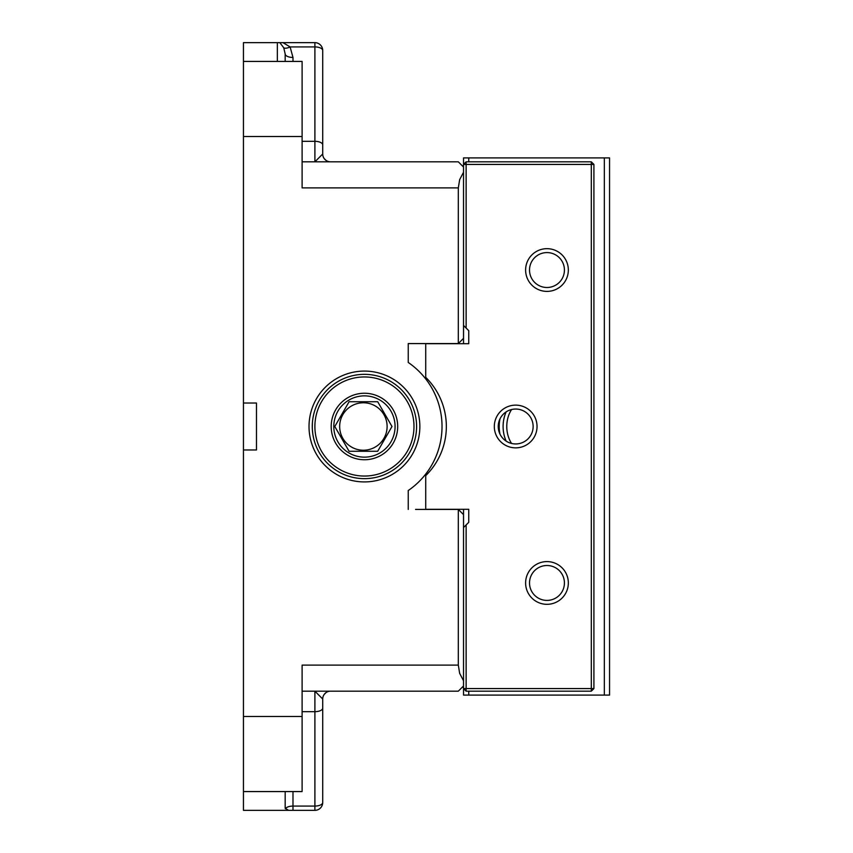 <?xml version="1.0" encoding="UTF-8"?>
<svg xmlns="http://www.w3.org/2000/svg" width="853" height="853" viewBox="0 0 853 853"><rect width="100%" height="100%" fill="white"/><g stroke="black" fill="none" stroke-linecap="round" stroke-linejoin="round"><path stroke-width="1.28" d="M302.111 691.175L458.317 691.175L463.531 685.961L463.531 514.636L458.317 509.422L415.55 509.422M292.984 61.427L292.984 57.46L290.116 46.926L282.972 42.65L243.446 42.65L243.446 136.523L302.111 136.523L302.111 187.895L458.317 187.895L458.317 343.578L463.531 338.364L463.531 167.039L458.317 161.825L302.111 161.825M282.972 42.65L314.896 42.65L314.896 46.926L290.116 46.926A7.826 3.124 -31.4 0 1 283.729 47.768L285.169 53.91L285.169 61.427L285.169 53.91A7.826 3.551 -0 0 0 292.984 57.46M314.896 810.35A7.826 7.826 0 0 0 322.711 802.524A7.826 3.551 180 0 1 314.896 806.074L314.896 810.35L288.591 810.35L285.169 808.239L285.169 791.573M243.446 136.523L243.446 449.968L243.446 403.032L243.446 449.968L243.446 403.032L256.476 403.032L256.476 449.968L243.446 449.968L243.446 810.35L288.591 810.35M458.317 187.895L459.65 179.652L463.531 172.253M458.317 509.422L458.317 665.105L302.111 665.105L302.111 791.573L243.446 791.573M408.246 509.422L408.246 490.528A77.58 77.58 0 0 0 408.246 362.472L408.246 343.578L458.317 343.578M309.021 426.5A55.413 55.413 0 0 1 392.145 378.508A55.413 55.413 0 0 1 392.145 474.492A55.413 55.413 0 0 1 309.021 426.5M463.531 680.747L459.65 673.348L458.317 665.105M279.837 42.65L283.729 47.768M330.537 691.175A7.826 7.826 0 0 0 322.711 699.002L322.711 708.129L322.711 699.002L314.896 691.175L314.896 806.074L292.984 806.074L292.984 791.573M322.711 802.524L322.711 708.129A7.826 3.551 180 0 1 314.896 711.679L302.111 711.679M325.825 160.247A7.826 7.826 0 0 0 330.537 161.825A7.826 7.826 0 0 1 322.711 153.998L314.896 161.825L314.896 141.321L302.111 141.321M324.279 158.69A7.826 7.826 0 0 1 322.711 153.998L322.711 50.476A7.826 7.826 0 0 0 314.896 42.65L277.342 42.65L314.896 42.65A7.826 7.826 0 0 1 322.711 50.476L322.711 110.975M322.711 50.476A7.826 3.551 0 0 0 314.896 46.926L314.896 141.321A7.826 3.551 180 0 1 322.711 144.871L322.711 153.998M302.111 136.523L302.111 61.427L243.446 61.427M415.55 343.578L408.246 343.578M349.09 451.269L377.698 451.269L391.996 426.5L377.698 401.731L349.09 401.731L334.792 426.5L349.09 451.269L377.698 451.269L391.996 426.5L377.698 401.731L349.09 401.731L334.792 426.5L349.09 451.269M375.256 405.953A23.735 23.735 0 0 1 363.399 450.235A23.735 23.735 0 0 1 340.475 420.358A23.735 23.735 0 0 1 375.256 405.953M463.531 165.727L462.23 165.727M462.23 687.273L463.531 687.273M463.531 325.451L466.133 328.064L466.133 164.426L463.531 164.426L466.133 161.825L466.133 164.426L591.31 164.426L591.31 161.825L593.912 164.426L591.31 164.426L591.31 688.574L593.912 688.574L591.31 691.175L591.31 688.574L466.133 688.574L466.133 691.175L463.531 688.574L466.133 688.574L466.133 524.936L463.531 527.549M463.531 685.961L463.531 695.088L468.745 695.088L468.745 691.175M468.745 161.825L468.745 157.912L463.531 157.912L463.531 167.039M593.912 688.574L593.912 164.426M591.31 161.825L466.133 161.825M466.133 691.175L591.31 691.175M466.794 328.714L468.745 330.665L468.745 343.706L425.722 343.706L425.722 377.357A68.869 68.869 0 0 1 425.722 475.643L425.722 509.294L468.745 509.294L468.745 522.335L466.133 524.936M466.133 328.064L468.745 330.665L468.745 343.706L463.531 343.706L463.531 338.364M546.976 565.507A17.455 17.455 0 0 1 562.084 591.683A17.455 17.455 0 0 1 531.856 591.683A17.455 17.455 0 0 1 546.976 565.507M546.976 561.594A21.368 21.368 0 0 0 528.476 593.645A21.368 21.368 0 0 0 565.475 593.645A21.368 21.368 0 0 0 546.976 561.594M515.681 405.132A21.368 21.368 0 0 0 497.182 437.184A21.368 21.368 0 0 0 534.181 437.184A21.368 21.368 0 0 0 515.681 405.132M546.976 248.671A21.368 21.368 0 0 0 528.476 280.722A21.368 21.368 0 0 0 565.475 280.722A21.368 21.368 0 0 0 546.976 248.671M515.681 409.045A17.455 17.455 0 0 1 530.801 435.222A17.455 17.455 0 0 1 500.572 435.222A17.455 17.455 0 0 1 515.681 409.045M546.976 252.584A17.455 17.455 0 0 1 562.084 278.771A17.455 17.455 0 0 1 531.856 278.771A17.455 17.455 0 0 1 546.976 252.584M500.029 434.22A27.776 21.282 -90 0 1 500.029 418.78M463.531 514.636L463.531 509.294L468.745 509.294L468.745 522.335L466.794 524.286M506.17 411.871A28.682 21.975 90 0 0 506.17 441.129M511.576 443.464A26.08 19.971 -90 0 1 511.576 409.536M468.745 522.335L468.745 509.294M468.745 343.706L468.745 330.665M468.745 157.912L604.34 157.912L604.34 695.088L468.745 695.088M604.34 695.088L609.554 695.088L609.554 157.912L604.34 157.912M312.39 423.12L312.294 427.662M312.987 435.062L313.467 437.546M313.573 438.026L313.019 435.233M312.752 433.505L312.369 429.539M312.337 428.76L312.283 425.86M313.051 417.597L313.168 416.946M313.424 415.667L313.019 417.746M364.434 478.65A52.15 52.15 0 0 0 409.6 400.42A52.15 52.15 0 0 0 319.267 400.42A52.15 52.15 0 0 0 364.434 478.65M364.434 457.144A30.644 30.644 0 0 1 337.905 411.178A30.644 30.644 0 0 1 390.973 411.178A30.644 30.644 0 0 1 364.434 457.144M364.434 459.746A33.246 33.246 0 0 0 393.233 409.877A33.246 33.246 0 0 0 335.645 409.877A33.246 33.246 0 0 0 364.434 459.746M364.434 476.049A49.549 49.549 0 0 1 321.528 401.731A49.549 49.549 0 0 1 407.35 401.731A49.549 49.549 0 0 1 364.434 476.049M243.446 716.477L302.111 716.477M285.392 808.772A7.826 3.551 180 0 1 292.984 806.074L292.984 810.35M277.342 42.65L277.342 61.427M326.102 692.551L324.247 694.374M326.049 160.407L324.289 158.679"/></g></svg>
